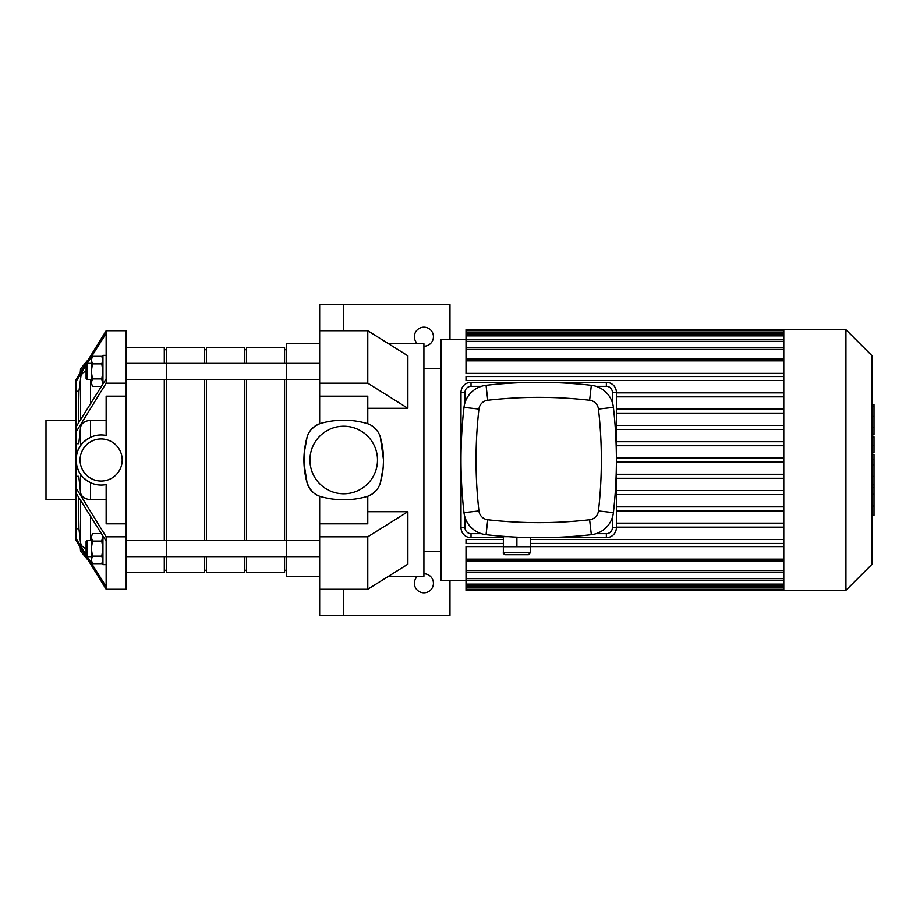 <?xml version="1.0" encoding="UTF-8"?>
<svg xmlns="http://www.w3.org/2000/svg" width="920" height="920" viewBox="0 0 920 920"><rect width="100%" height="100%" fill="white"/><g stroke="black" fill="none" stroke-linecap="round" stroke-linejoin="round"><path stroke-width="1.38" d="M86.1 365.194L76.073 381.501L76.073 379.534L106.145 330.74L126.189 330.74L126.189 589.26L106.145 589.26L76.073 540.466L76.073 538.499L86.1 554.806M106.145 541.19L76.073 493.131L76.073 488.014L106.145 536.808L106.145 589.26L126.189 589.26M76.073 460.276L76.073 476.307L78.775 476.307L80.557 492.602C81.362 496.811 84.698 499.157 90.551 499.629L106.145 499.629M76.073 476.307L76.073 488.014M126.189 536.808L106.145 536.808M80.557 492.602L80.557 474.306C81.397 476.376 84.732 479.182 90.551 482.712C95.657 485.012 100.855 485.622 106.145 484.553L106.145 523.825L126.189 523.825M126.189 383.191L106.145 383.191L76.073 431.986L76.073 460C77.199 447.822 79.097 449.282 80.557 445.694C81.201 443.808 84.537 441.002 90.551 437.287C95.657 434.987 100.855 434.378 106.145 435.447A25.058 25.058 0 0 0 76.073 460A25.058 25.058 0 0 0 106.145 484.553M106.145 420.371L90.551 420.371C84.698 420.842 81.362 423.188 80.557 427.397L78.775 443.693L76.073 443.693M126.189 396.175L106.145 396.175L106.145 435.447M76.073 431.986L76.073 426.868L106.145 378.81L106.145 383.191M106.145 330.74L106.145 333.442L87.227 363.377M76.073 381.501L76.073 426.868M86.1 370.944L82.995 372.726L81.04 375.291L78.948 391.241L76.073 391.241M122.187 460A21.056 21.056 0 0 1 106.145 480.447A21.056 21.056 0 0 1 80.35 463.358A21.056 21.056 0 0 1 99.452 439.012A21.056 21.056 0 0 1 122.187 460M79.132 472.006L77.073 467.026L76.107 461.357M87.227 556.623L106.145 586.558M76.073 493.131L76.073 538.499M78.407 496.972L78.948 528.759L80.557 542.972L81.65 545.801L86.1 549.056M78.948 528.759L76.073 528.759M78.948 391.241L78.407 423.027M106.145 333.442L106.145 378.81M76.073 499.801L46 499.801L46 420.198L76.073 420.198M102.752 384.134L101.775 378.925L102.936 371.392L101.775 363.872L102.936 360.111L101.775 356.35L92.471 356.35L91.31 360.111L92.471 356.35M92.471 363.872L91.31 371.392L91.31 360.111L92.471 363.872L101.775 363.872M91.31 371.392L92.471 378.925L91.31 382.685L91.31 371.392M92.471 386.446L91.31 382.685L92.471 386.446L101.28 386.446M101.775 378.925L92.471 378.925M87.101 379.419L87.101 363.377L86.1 364.377L86.1 378.419L87.101 379.419L91.31 379.419M87.101 363.377L91.31 363.377M106.145 355.361L102.936 355.361L102.936 383.847M102.752 535.865L101.775 541.075L102.936 548.607L101.775 556.128L102.936 559.889L101.775 563.649L92.471 563.649L91.31 559.889L92.471 563.649M92.471 556.128L91.31 548.607L91.31 559.889L92.471 556.128L101.775 556.128M91.31 548.607L92.471 541.075L91.31 537.314L91.31 548.607M92.471 533.554L91.31 537.314L92.471 533.554L101.28 533.554M101.775 541.075L92.471 541.075M86.1 555.622L86.1 541.581L87.101 540.58L87.101 556.623L86.1 555.622M91.31 556.623L87.101 556.623M106.145 564.639L102.936 564.639L102.936 536.153M423.913 573.769A9.522 9.522 0 0 1 433.435 583.303A9.522 9.522 0 0 1 420.084 592.02A9.522 9.522 0 0 1 417.473 576.276M319.666 589.26L319.666 536.808L367.781 536.808L367.781 589.26L319.666 589.26L319.666 615.376L343.723 615.376L343.723 589.26L343.723 615.376L449.972 615.376L449.972 580.29M417.473 343.723A9.522 9.522 0 0 1 420.084 327.98A9.522 9.522 0 0 1 433.435 336.697A9.522 9.522 0 0 1 423.913 346.23M367.781 423.752L367.781 396.175L319.666 396.175L319.666 304.623L343.723 304.623L343.723 330.74L343.723 304.623L449.972 304.623L449.972 339.71M343.723 330.74L367.781 330.74L407.87 355.844L407.87 408.296L367.781 408.296M319.666 330.74L367.781 330.74L367.781 383.191L407.87 408.296M319.666 383.191L367.781 383.191M367.781 511.704L407.87 511.704L407.87 564.155L367.781 589.26M319.666 536.808L319.666 523.825L367.781 523.825L367.781 496.248L372.128 494.074L376.13 490.578M367.781 536.808L407.87 511.704M319.666 396.175L319.666 423.752L315.307 425.925L311.247 429.49M388.504 576.276L423.913 576.276L423.913 343.723L388.504 343.723M307.073 437.207A84.007 84.007 0 0 0 307.073 482.793A20.044 20.044 0 0 0 320.93 496.65A84.007 84.007 0 0 0 366.505 496.65A20.044 20.044 0 0 0 380.362 482.793L383.191 467.303L383.513 460L380.362 437.207A20.044 20.044 0 0 0 366.505 423.349A84.007 84.007 0 0 0 320.93 423.349A20.044 20.044 0 0 0 307.073 437.207L304.244 452.697L303.991 463.484L307.073 482.793L309.603 488.336L313.202 492.476M377.844 431.664L374.233 427.524M319.666 496.248L319.666 523.825M319.666 576.276L286.58 576.276L286.58 343.723L319.666 343.723M380.362 482.793A84.007 84.007 0 0 0 380.362 437.207M377.499 460A33.787 33.787 0 0 1 326.83 489.256A33.787 33.787 0 0 1 326.83 430.744A33.787 33.787 0 0 1 377.499 460M126.189 379.419L286.58 379.419L286.58 363.377L319.666 363.377M783.782 329.682L783.782 590.318L845.928 590.318L845.928 329.682L466.014 329.682L466.014 330.728L783.782 330.728M845.928 329.682L871.999 355.752L871.999 564.247L845.928 590.318M783.782 413.137L616.377 413.137M783.782 425.419L616.377 425.419M783.782 429.421L616.377 429.421M783.782 441.703L616.377 441.703M783.782 445.717L616.377 445.717M783.782 457.999L616.377 457.999M783.782 462.001L616.377 462.001M783.782 474.283L616.377 474.283M783.782 478.296L616.377 478.296M783.782 490.578L616.377 490.578M783.782 494.58L616.377 494.58M783.782 506.862L616.377 506.862M783.782 510.876L616.377 510.876M783.782 523.158L616.377 523.158M783.782 373.37L466.014 373.37L466.014 330.728M466.014 580.29L440.956 580.29L440.956 339.71L466.014 339.71M783.782 559.141L466.014 559.141L466.014 546.629L503.355 546.629M530.414 546.629L783.782 546.629M783.782 527.16L616.377 527.16M466.014 559.141L466.014 590.318L783.782 590.318M783.782 539.442L530.414 539.442M503.355 539.442L466.014 539.442L466.014 543.455L503.355 543.455M783.782 543.455L530.414 543.455M783.782 376.544L466.014 376.544L466.014 380.558L783.782 380.558M783.782 392.84L616.377 392.84M783.782 396.842L616.377 396.842M783.782 409.124L616.377 409.124M423.913 368.782L440.956 368.782M871.999 454.308L874 454.308L874 515.338L871.999 515.338M874 506.632L871.999 506.632M874 505.241L871.999 505.241M874 494.304L871.999 494.304M874 487.703L871.999 487.703M874 484.817L871.999 484.817M874 476.376L871.999 476.376M874 405.421L874 434.815L871.999 434.815M874 406.697L871.999 406.697M871.999 436.827L874 436.827L874 452.582L871.999 452.582M874 445.257L871.999 445.257M874 464.542L871.999 464.542M505.356 554.726L528.413 554.726L530.414 552.724L503.355 552.724C502.849 553.207 503.516 553.886 505.356 554.726M508.197 536.682L503.355 536.682L503.355 546.71L530.414 546.71L530.414 552.724M516.89 537.176L516.89 546.71M530.414 537.613L530.414 546.71M481.298 533.68L471.028 533.68A6.014 6.014 0 0 1 465.014 527.666L465.014 517.385M465.014 402.615L465.014 392.334A6.014 6.014 0 0 1 471.028 386.32L481.298 386.32M530.414 537.683L606.349 537.683A10.028 10.028 0 0 0 616.377 527.666L616.377 392.334A10.028 10.028 0 0 0 606.349 382.317L471.028 382.317A10.028 10.028 0 0 0 461 392.334L461 527.666A10.028 10.028 0 0 0 471.028 537.683L503.355 537.683M612.363 517.385L612.363 527.666A6.014 6.014 0 0 1 606.349 533.68L596.08 533.68M596.08 386.32L606.349 386.32A6.014 6.014 0 0 1 612.363 392.334L612.363 402.615M589.616 519.754A449.213 449.213 0 0 1 487.761 519.754A10.028 10.028 0 0 1 478.94 510.933A449.213 449.213 0 0 1 478.94 409.066A10.028 10.028 0 0 1 487.761 400.246A449.213 449.213 0 0 1 589.616 400.246A10.028 10.028 0 0 1 598.448 409.066A449.213 449.213 0 0 1 598.448 510.933A10.028 10.028 0 0 1 589.616 519.754L591.33 534.692A25.058 25.058 0 0 0 613.387 512.635A464.243 464.243 0 0 0 613.387 407.364A25.058 25.058 0 0 0 591.33 385.308A464.243 464.243 0 0 0 486.059 385.308A25.058 25.058 0 0 0 463.99 407.364A464.243 464.243 0 0 0 463.99 512.635A25.058 25.058 0 0 0 486.059 534.692A464.243 464.243 0 0 0 591.33 534.692M204.378 363.377L204.378 347.725L166.29 347.725L166.29 379.419L166.29 363.377L286.58 363.377M126.189 556.623L166.29 556.623L166.29 540.58L319.666 540.58M126.189 540.58L166.29 540.58L166.29 572.274L204.378 572.274L204.378 556.623M126.189 347.725L164.289 347.725L164.289 363.377M164.289 379.419L164.289 540.58M164.289 556.623L164.289 572.274L126.189 572.274M164.289 349.738L166.29 349.738M206.39 379.419L206.39 540.58M204.378 379.419L204.378 540.58M166.29 379.419L166.29 540.58M204.378 349.738L206.39 349.738M246.48 379.419L246.48 540.58M206.39 363.377L206.39 347.725L244.478 347.725L244.478 363.377M244.478 379.419L244.478 540.58M244.478 556.623L244.478 572.274L206.39 572.274L206.39 556.623L246.48 556.623L246.48 572.274L284.579 572.274L284.579 556.623M244.478 349.738L246.48 349.738M246.48 556.623L286.58 556.623L286.58 540.58M246.48 363.377L246.48 347.725L284.579 347.725L284.579 363.377M284.579 379.419L284.579 540.58M284.579 349.738L286.58 349.738M90.551 482.712L90.551 499.629M80.557 377.027L80.557 419.508M80.557 548.021L80.557 551.091L87.757 559.843M80.557 427.397L80.557 445.694M80.247 372.508L80.557 368.909L80.557 371.979M80.557 500.491L80.557 542.972M90.551 379.419L90.551 403.443M90.551 420.371L90.551 437.287M90.551 516.557L90.551 540.58M783.782 360.858L466.014 360.858M783.782 349.462L466.014 349.462M783.782 341.366L466.014 341.366M783.782 335.892L466.014 335.892M783.782 332.729L466.014 332.729M783.782 570.538L466.014 570.538M783.782 578.634L466.014 578.634M783.782 584.108L466.014 584.108M783.782 587.27L466.014 587.27M874 465.186L871.999 465.186M874 427.662L871.999 427.662M874 434.044L871.999 434.044M874 416.403L871.999 416.403M874 452.364L871.999 452.364M874 459.425L871.999 459.425M461 527.666L465.014 527.666M465.014 392.334L461 392.334M471.028 537.683L471.028 533.68M471.028 386.32L471.028 382.317M606.349 537.683L606.349 533.68M606.349 386.32L606.349 382.317M616.377 527.666L612.363 527.666M612.363 392.334L616.377 392.334M487.761 519.754L486.059 534.692M613.387 512.635L598.448 510.933M478.94 510.933L463.99 512.635M613.387 407.364L598.448 409.066M478.94 409.066L463.99 407.364M591.33 385.308L589.616 400.246M487.761 400.246L486.059 385.308M80.247 547.492L80.557 551.091M87.757 360.157L80.557 368.909M102.936 358.363L101.775 356.35M102.936 561.637L101.775 563.649M91.31 540.58L87.101 540.58M286.58 379.419L319.666 379.419M286.58 556.623L319.666 556.623M466.014 358.846L783.782 358.846M466.014 347.461L783.782 347.461M466.014 339.353L783.782 339.353M466.014 333.891L783.782 333.891M783.782 561.154L466.014 561.154M783.782 572.539L466.014 572.539M783.782 580.646L466.014 580.646M783.782 586.109L466.014 586.109M783.782 589.271L466.014 589.271M423.913 551.218L440.956 551.218M874 404.662L871.999 404.662M503.355 546.71L503.355 552.724M126.189 363.377L166.29 363.377M164.289 570.262L166.29 570.262M166.29 556.623L206.39 556.623M204.378 570.262L206.39 570.262M244.478 570.262L246.48 570.262M284.579 570.262L286.58 570.262"/></g></svg>
